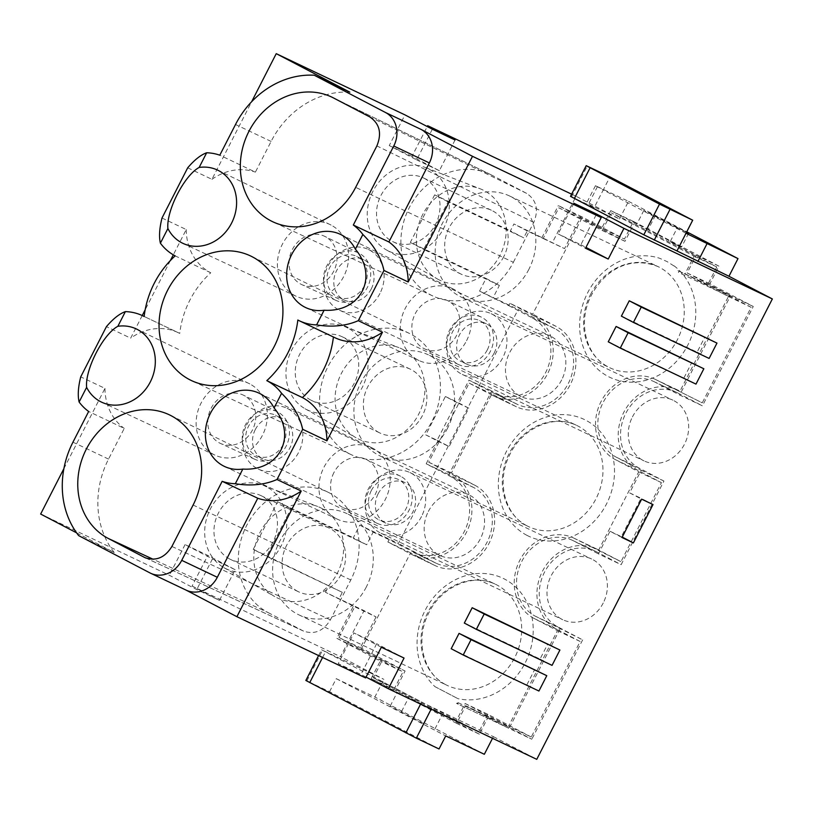 <?xml version="1.0" encoding="UTF-8"?>
<svg xmlns="http://www.w3.org/2000/svg" width="813" height="813" viewBox="0 0 813 813"><rect width="100%" height="100%" fill="white"/><g stroke="black" fill="none" stroke-linecap="round" stroke-linejoin="round"><path stroke-width="0.61" stroke-dasharray="4.07 3.05" d="M574.903 538.653A44.827 39.166 115.4 0 0 573.744 538.074A44.827 39.166 115.4 0 0 519.436 561.061A44.827 39.166 115.4 0 0 534.07 618.449L557.433 630.675L508.542 726.202L531.265 737.015L580.147 641.477L556.783 629.262A44.827 39.166 115.4 0 1 542.149 571.864A44.827 39.166 115.4 0 1 596.457 548.877A44.827 39.166 115.4 0 1 597.616 549.456L620.98 561.681L574.903 538.653L597.616 549.456M557.433 630.675L580.147 641.477M432.333 129.206L416.632 159.897L389.254 145.578L404.965 114.887M694.068 256.166L716.781 266.969L634.008 223.666L611.295 212.864L694.068 256.166L685.044 273.818L707.757 284.621L751.141 307.314L702.259 402.852L656.182 379.823A44.827 39.166 -64.6 0 0 655.014 379.244A44.827 39.166 -64.6 0 0 600.716 402.222A44.827 39.166 -64.6 0 0 615.35 459.619L638.713 471.845L598.266 550.879M381.338 647.25L353.97 632.931L338.259 663.621L360.982 674.424L376.683 643.733L353.97 632.931M404.051 658.052L376.683 643.733M457.607 703.946L458.237 702.717A25.864 22.601 115.4 0 1 456.53 703.387L531.814 739.241L488.42 716.548L479.385 734.19L393.939 689.495L371.226 678.692L380.26 661.04L336.867 638.347L353.36 606.122L376.073 616.925L364.061 610.644L340.495 656.68L383.888 679.373L321.562 649.77L421.571 702.178L420.595 704.088M353.36 606.122L325.444 592.27L364.061 610.644M656.182 379.823L702.259 402.852M686.02 233.26L603.246 189.957L594.212 207.6L570.502 196.36M297.822 320.027L333.411 336.958A86.208 75.324 115.4 0 1 333.411 336.989M334.936 337.71A55.172 48.211 115.4 0 1 333.411 336.958M509.985 303.351L508.806 305.647L479.558 291.105L518.176 309.468L554.893 328.676A42.246 36.91 115.4 0 1 568.673 382.76A42.246 36.91 115.4 0 1 517.505 404.417A42.246 36.91 115.4 0 1 516.407 403.868L491.713 390.951L448.908 474.589L473.613 487.505A42.246 36.91 -64.6 0 1 487.394 541.59A42.246 36.91 -64.6 0 1 436.225 563.257A42.246 36.91 -64.6 0 1 435.128 562.708L389.051 539.68L387.872 541.976L411.236 554.202A44.827 39.166 -64.6 0 0 412.394 554.781A44.827 39.166 -64.6 0 0 466.703 531.793A44.827 39.166 -64.6 0 0 452.069 474.406L428.705 462.18L469.152 383.147L492.515 395.372A44.827 39.166 115.4 0 0 493.674 395.951A44.827 39.166 115.4 0 0 547.982 372.964A44.827 39.166 115.4 0 0 533.348 315.566L509.985 303.351L532.698 314.153L581.59 218.626L624.984 241.319L634.008 223.666M716.781 266.969L707.757 284.621M678.896 390.626A44.827 39.166 -64.6 0 0 677.737 390.047A44.827 39.166 -64.6 0 0 623.429 413.034A44.827 39.166 -64.6 0 0 638.063 470.422L661.426 482.648L620.98 561.681M487.871 714.312L478.837 731.964L456.123 721.151L465.158 703.509L487.871 714.312L531.265 737.015M411.236 554.202L433.949 565.005L410.585 552.789L361.704 648.317L405.098 671.01L396.063 688.662L478.837 731.964M433.949 565.005A44.827 39.166 -64.6 0 0 435.118 565.584A44.827 39.166 -64.6 0 0 489.416 542.606A44.827 39.166 -64.6 0 0 474.792 485.209L451.428 472.983L491.865 393.949L515.229 406.175A44.827 39.166 115.4 0 0 516.397 406.754A44.827 39.166 115.4 0 0 570.696 383.766A44.827 39.166 115.4 0 0 556.072 326.369L532.698 314.153M434.996 686.66L457.963 698.672L434.996 686.66A64.654 56.493 115.4 0 1 418.919 658.825A64.654 56.493 115.4 0 1 460.565 577.433A64.654 56.493 115.4 0 1 504.599 579.1A64.654 56.493 115.4 0 1 531.367 614.476A64.654 56.493 115.4 0 1 489.721 695.857A64.654 56.493 115.4 0 1 457.963 698.672M674.099 266.044L674.129 265.861A64.654 56.493 115.4 0 1 693.926 296.806A64.654 56.493 115.4 0 1 652.28 378.197A64.654 56.493 115.4 0 1 608.256 376.531A64.654 56.493 115.4 0 1 581.478 341.155A64.654 56.493 115.4 0 1 623.124 259.774A64.654 56.493 115.4 0 1 659.556 258.239L667.077 261.583L674.099 266.044M688.581 233.301L681.518 247.111L670.156 241.715L696.192 255.333L718.905 266.136L709.871 283.788L753.265 306.481L702.422 405.85L679.698 395.047L729.922 296.908L678.428 272.416L679.058 271.186L753.265 306.481M686.507 232.315L677.229 227.904L670.156 241.715M479.558 291.105L486.032 278.442L499.385 285.424L492.912 298.086M499.385 285.424L423.664 249.408L448.014 201.827L523.735 237.853L510.381 230.872L513.918 223.961L564.547 248.615L581.041 216.39L624.425 239.083L633.459 221.441L718.905 266.136M581.59 218.626L558.877 207.813L543.165 238.504L527.261 230.943L523.735 237.853M451.195 648.723L538.928 691.03M526.915 684.749L534.771 669.394M466.571 340.698A39.654 34.644 -64.6 0 0 453.928 289.337A39.654 34.644 -64.6 0 0 453.085 288.91A39.654 34.644 -64.6 0 0 404.915 309.052A39.654 34.644 -64.6 0 0 417.801 359.925A39.654 34.644 -64.6 0 0 419.02 360.535A39.654 34.644 -64.6 0 0 466.571 340.698M492.526 738.295L493.369 736.639L421.571 702.178M235.16 569.71L212.447 558.897L185.079 544.588L207.793 555.391L235.16 569.71L219.459 600.4L196.746 589.598L169.368 575.279L40.65 514.05M439.04 748.966L329.57 691.7L305.851 680.461M458.237 702.717L509.721 727.208A25.864 22.601 115.4 0 1 508.023 727.879L456.53 703.387M455.046 140.009L439.345 170.71L411.978 156.391L427.242 126.543M428.705 462.18L451.428 472.983M469.152 383.147L491.865 393.949M456.123 721.151L373.35 677.859L382.374 660.207L405.098 671.01M396.063 688.662L373.35 677.859M594.212 207.6L588.439 204.226L619.486 218.992L576.092 196.289L552.535 242.335M571.62 194.165L576.092 196.289M439.345 170.71L416.632 159.897M365.637 677.94L338.259 663.621M573.856 203.24L558.145 233.931L585.523 248.25M596.132 214.886L580.868 244.733L558.145 233.931M619.486 218.992L628.51 201.339L595.472 185.699L603.246 189.957L609.923 176.909M450.717 330.464A33.618 29.38 115.4 0 1 491.194 313.716A33.618 29.38 115.4 0 1 502.79 357.7A33.618 29.38 115.4 0 1 462.312 374.437A33.618 29.38 115.4 0 1 450.717 330.464M494.111 353.157A22.408 19.583 -64.6 0 0 486.377 323.838A22.408 19.583 -64.6 0 0 459.396 335.007A22.408 19.583 -64.6 0 0 467.119 364.326A22.408 19.583 -64.6 0 0 494.111 353.157M212.447 558.897L196.746 589.598M361.704 648.317L338.991 637.514L382.374 660.207M249.815 383.919A39.654 34.644 -64.6 0 0 248.981 383.492A39.654 34.644 -64.6 0 0 201.045 403.146A39.654 34.644 -64.6 0 0 213.697 454.508A39.654 34.644 -64.6 0 0 214.906 455.107A39.654 34.644 -64.6 0 0 262.812 434.579A39.654 34.644 -64.6 0 0 249.815 383.919M661.426 482.648L638.713 471.845M371.226 678.692L456.672 723.387L465.707 705.745L508.023 727.879M479.385 734.19L456.672 723.387M379.956 293.452A33.618 29.38 115.4 0 1 339.478 310.19A33.618 29.38 115.4 0 1 327.893 266.207A33.618 29.38 115.4 0 1 368.36 249.469A33.618 29.38 115.4 0 1 379.956 293.452M561.681 379.895A33.618 29.38 115.4 0 1 521.204 396.632A33.618 29.38 115.4 0 1 509.619 352.659A33.618 29.38 115.4 0 1 550.086 335.911A33.618 29.38 115.4 0 1 561.681 379.895M621.386 316.145L697.107 352.161L704.962 336.816M697.107 352.161L709.119 358.442M580.868 244.733L585.949 247.396M329.57 691.7L336.236 678.652L374.854 697.026L383.888 679.373M290.952 508.755L277.599 501.773L253.26 549.344L266.603 556.326L290.952 508.755L366.673 544.771L353.32 537.789L359.793 525.127L398.411 543.501L518.176 309.468M371.277 288.91A22.408 19.583 -64.6 0 0 363.553 259.591A22.408 19.583 -64.6 0 0 336.562 270.749A22.408 19.583 -64.6 0 0 344.295 300.068A22.408 19.583 -64.6 0 0 371.277 288.91M185.079 544.588L169.368 575.279M608.256 341.806L695.989 384.102M464.325 623.063L540.045 659.079L547.901 643.733M683.977 377.821L691.833 362.476M624.984 241.319L602.26 230.516L558.877 207.813M411.978 156.391L389.254 145.578M331.094 225.079A39.654 34.644 -64.6 0 0 330.261 224.662A39.654 34.644 -64.6 0 0 282.081 244.794A39.654 34.644 -64.6 0 0 294.977 295.678A39.654 34.644 -64.6 0 0 296.186 296.278A39.654 34.644 -64.6 0 0 343.747 276.44A39.654 34.644 -64.6 0 0 331.094 225.079M448.014 201.827L434.66 194.846L510.381 230.872M540.045 659.079L552.057 665.369M364.468 285.668A22.408 19.583 -64.6 0 0 356.734 256.349A22.408 19.583 -64.6 0 0 329.753 267.507A22.408 19.583 -64.6 0 0 337.476 296.826A22.408 19.583 -64.6 0 0 364.468 285.668M336.236 678.652L445.717 735.928M487.292 349.915A22.408 19.583 -64.6 0 0 479.568 320.596A22.408 19.583 -64.6 0 0 452.577 331.765A22.408 19.583 -64.6 0 0 460.31 361.084A22.408 19.583 -64.6 0 0 487.292 349.915M219.459 600.4L192.092 586.082L207.793 555.391M445.392 396.5L456.754 401.896L437.12 440.27L425.758 434.864L445.392 396.5L457.414 402.781L468.989 380.149L491.713 390.951M277.599 501.773L353.32 537.789M253.26 549.344L342.324 592.352L338.787 599.252M325.444 592.27L328.97 585.36M192.092 586.082L340.495 656.68M63.881 468.644L104.958 388.38L80.731 376.856M142.234 315.535L130.659 338.157L106.422 326.633M162 218.016L186.238 229.551L173.301 254.835M170.364 260.556L145.161 309.814M187.701 167.803L211.939 179.327L251.644 101.716M434.66 194.846L410.321 242.426L486.032 278.442M400.636 476.266A26.29 22.977 -64.6 0 0 400.159 476.032A26.29 22.977 -64.6 0 0 368.299 489.02A26.29 22.977 -64.6 0 0 376.683 523.074A26.29 22.977 -64.6 0 0 377.567 523.511A26.29 22.977 -64.6 0 0 409.274 509.812A26.29 22.977 -64.6 0 0 400.636 476.266M333.889 472.638A26.727 23.353 -64.6 0 0 342.415 507.251A26.727 23.353 -64.6 0 0 343.32 507.698A26.727 23.353 -64.6 0 0 375.535 493.776A26.727 23.353 -64.6 0 0 366.754 459.68A26.727 23.353 -64.6 0 0 366.277 459.436A26.727 23.353 -64.6 0 0 333.889 472.638M186.238 229.551A55.172 48.211 -64.6 0 0 210.76 272.792A86.208 75.324 -64.6 0 0 179.744 333.411L144.155 316.481L178.22 332.649A55.172 48.211 -64.6 0 0 130.659 338.157M179.744 333.411A55.172 48.211 -64.6 0 0 178.22 332.649M457.963 364.244A26.29 22.977 -64.6 0 0 458.847 364.681A26.29 22.977 -64.6 0 0 490.3 351.49A26.29 22.977 -64.6 0 0 481.916 317.436A26.29 22.977 -64.6 0 0 481.438 317.192A26.29 22.977 -64.6 0 0 449.437 330.464A26.29 22.977 -64.6 0 0 457.963 364.244M366.063 677.087L360.982 674.424M677.229 227.904L643.845 210.435L655.207 215.841L648.134 229.652L681.518 247.111M655.207 215.841L686.548 232.233M632.443 416.906A33.618 29.38 115.4 0 1 672.92 400.169A33.618 29.38 115.4 0 1 684.516 444.142A33.618 29.38 115.4 0 1 644.038 460.89A33.618 29.38 115.4 0 1 632.443 416.906M300.861 284.164A26.727 23.353 -64.6 0 0 301.765 284.611A26.727 23.353 -64.6 0 0 333.726 271.207A26.727 23.353 -64.6 0 0 325.21 236.593A26.727 23.353 -64.6 0 0 324.722 236.349A26.727 23.353 -64.6 0 0 292.202 249.835A26.727 23.353 -64.6 0 0 300.861 284.164M342.324 592.352L266.603 556.326M410.321 242.426L423.664 249.408M359.793 525.127L373.147 532.119L366.673 544.771M428.339 511.489A33.618 29.38 115.4 0 1 468.816 494.751A33.618 29.38 115.4 0 1 480.402 538.724A33.618 29.38 115.4 0 1 439.924 555.472A33.618 29.38 115.4 0 1 428.339 511.489M246.613 425.047A33.618 29.38 115.4 0 1 287.08 408.299A33.618 29.38 115.4 0 1 298.676 452.282A33.618 29.38 115.4 0 1 258.199 469.02A33.618 29.38 115.4 0 1 246.613 425.047M423.695 348.421A26.727 23.353 -64.6 0 0 424.599 348.858A26.727 23.353 -64.6 0 0 456.815 334.946A26.727 23.353 -64.6 0 0 448.034 300.84A26.727 23.353 -64.6 0 0 447.557 300.597A26.727 23.353 -64.6 0 0 415.169 313.808A26.727 23.353 -64.6 0 0 423.695 348.421M335.129 299.987A26.29 22.977 -64.6 0 0 336.023 300.424A26.29 22.977 -64.6 0 0 367.466 287.243A26.29 22.977 -64.6 0 0 359.082 253.189A26.29 22.977 -64.6 0 0 358.604 252.945A26.29 22.977 -64.6 0 0 326.613 266.207A26.29 22.977 -64.6 0 0 335.129 299.987M421.51 516.529A33.618 29.38 115.4 0 1 381.033 533.277A33.618 29.38 115.4 0 1 369.437 489.294A33.618 29.38 115.4 0 1 409.915 472.556A33.618 29.38 115.4 0 1 421.51 516.529M378.116 493.837A22.408 19.583 -64.6 0 0 385.85 523.155A22.408 19.583 -64.6 0 0 412.831 511.997A22.408 19.583 -64.6 0 0 405.098 482.678A22.408 19.583 -64.6 0 0 378.116 493.837M371.297 490.595A22.408 19.583 -64.6 0 0 379.031 519.914A22.408 19.583 -64.6 0 0 406.012 508.755A22.408 19.583 -64.6 0 0 398.289 479.436A22.408 19.583 -64.6 0 0 371.297 490.595M219.581 443.004A26.727 23.353 -64.6 0 0 220.486 443.441A26.727 23.353 -64.6 0 0 252.447 430.036A26.727 23.353 -64.6 0 0 243.93 395.423A26.727 23.353 -64.6 0 0 243.443 395.179A26.727 23.353 -64.6 0 0 210.923 408.665A26.727 23.353 -64.6 0 0 219.581 443.004M633.459 221.441L610.746 210.628L648.134 229.652M602.26 230.516L611.295 212.864M527.261 230.943L513.918 223.961M543.165 238.504L564.547 248.615M255.292 429.579A22.408 19.583 -64.6 0 0 263.016 458.908A22.408 19.583 -64.6 0 0 289.997 447.739A22.408 19.583 -64.6 0 0 282.274 418.421A22.408 19.583 -64.6 0 0 255.292 429.579M603.236 602.982A33.618 29.38 115.4 0 1 562.759 619.719A33.618 29.38 115.4 0 1 551.163 575.736A33.618 29.38 115.4 0 1 591.64 558.998A33.618 29.38 115.4 0 1 592.514 559.435A33.618 29.38 115.4 0 1 603.236 602.982M253.849 458.827A26.29 22.977 -64.6 0 0 254.743 459.264A26.29 22.977 -64.6 0 0 286.186 446.073A26.29 22.977 -64.6 0 0 277.802 412.018A26.29 22.977 -64.6 0 0 277.335 411.774A26.29 22.977 -64.6 0 0 245.333 425.047A26.29 22.977 -64.6 0 0 253.849 458.827M283.188 444.498A22.408 19.583 -64.6 0 0 275.455 415.179A22.408 19.583 -64.6 0 0 248.473 426.347A22.408 19.583 -64.6 0 0 256.197 455.666A22.408 19.583 -64.6 0 0 283.188 444.498M76.585 532.84L114.247 552.545A86.208 75.324 -64.6 0 1 108.546 459.101L124.247 428.4L88.658 411.48M336.521 518.765A39.654 34.644 -64.6 0 0 337.741 519.365A39.654 34.644 -64.6 0 0 385.291 499.528A39.654 34.644 -64.6 0 0 372.649 448.166A39.654 34.644 -64.6 0 0 371.805 447.75A39.654 34.644 -64.6 0 0 323.635 467.882A39.654 34.644 -64.6 0 0 336.521 518.765M610.746 210.628L601.711 228.28L624.425 239.083M601.711 228.28L558.318 205.587L581.041 216.39M210.76 272.792L175.171 255.861M366.338 586.956A56.036 48.963 115.4 0 1 298.879 614.852A56.036 48.963 115.4 0 1 297.426 614.13A56.036 48.963 115.4 0 1 279.56 541.56A56.036 48.963 115.4 0 1 347.019 513.653A56.036 48.963 115.4 0 1 348.472 514.375A56.036 48.963 115.4 0 1 366.338 586.956M297.761 591.386A35.345 30.884 115.4 0 1 286.227 546.133A35.345 30.884 115.4 0 1 329.041 528.013A35.345 30.884 115.4 0 1 329.966 528.47A35.345 30.884 115.4 0 1 341.236 574.252A35.345 30.884 115.4 0 1 298.676 591.844A35.345 30.884 115.4 0 1 297.761 591.386M503.796 256.583A35.345 30.884 115.4 0 1 461.235 274.184A35.345 30.884 115.4 0 1 460.321 273.727A35.345 30.884 115.4 0 1 448.786 228.473A35.345 30.884 115.4 0 1 491.601 210.343A35.345 30.884 115.4 0 1 492.515 210.801A35.345 30.884 115.4 0 1 503.796 256.583M528.897 269.286A56.036 48.963 115.4 0 1 461.438 297.182A56.036 48.963 115.4 0 1 459.985 296.46A56.036 48.963 115.4 0 1 442.12 223.89A56.036 48.963 115.4 0 1 509.578 195.984A56.036 48.963 115.4 0 1 511.031 196.716A56.036 48.963 115.4 0 1 528.897 269.286M628.51 201.339L686.761 231.807M424.376 178.393A35.345 30.884 115.4 0 1 435.646 224.164A35.345 30.884 115.4 0 1 393.096 241.766A35.345 30.884 115.4 0 1 392.171 241.309A35.345 30.884 115.4 0 1 380.636 196.055A35.345 30.884 115.4 0 1 423.461 177.925A35.345 30.884 115.4 0 1 424.376 178.393M387.466 250.516A45.691 39.918 115.4 0 1 386.378 249.916A45.691 39.918 115.4 0 1 372.893 191.34A45.691 39.918 115.4 0 1 425.545 167.569A45.691 39.918 115.4 0 1 429.081 169.175A45.691 39.918 115.4 0 1 443.654 228.351A45.691 39.918 115.4 0 1 387.466 250.516M229.622 558.978A35.345 30.884 115.4 0 1 218.341 513.196A35.345 30.884 115.4 0 1 260.902 495.595A35.345 30.884 115.4 0 1 261.816 496.052A35.345 30.884 115.4 0 1 273.351 541.306A35.345 30.884 115.4 0 1 230.536 559.435A35.345 30.884 115.4 0 1 229.622 558.978M266.522 486.845A45.691 39.918 -64.6 0 0 262.985 485.239A45.691 39.918 -64.6 0 0 210.333 509.009A45.691 39.918 -64.6 0 0 223.819 567.586A45.691 39.918 -64.6 0 0 224.906 568.185A45.691 39.918 -64.6 0 0 281.095 546.021A45.691 39.918 -64.6 0 0 266.522 486.845M310.891 400.138A35.345 30.884 115.4 0 1 299.367 354.885A35.345 30.884 115.4 0 1 342.182 336.765A35.345 30.884 115.4 0 1 343.096 337.222A35.345 30.884 115.4 0 1 354.631 382.476A35.345 30.884 115.4 0 1 311.816 400.596A35.345 30.884 115.4 0 1 310.891 400.138M347.801 328.015A45.691 39.918 -64.6 0 0 344.265 326.409A45.691 39.918 -64.6 0 0 291.613 350.169A45.691 39.918 -64.6 0 0 305.099 408.756A45.691 39.918 -64.6 0 0 306.186 409.346A45.691 39.918 -64.6 0 0 362.374 387.191A45.691 39.918 -64.6 0 0 347.801 328.015M321.491 508.227A50 43.689 115.4 0 1 337.436 572.982A50 43.689 115.4 0 1 275.942 597.23A50 43.689 115.4 0 1 274.753 596.579A50 43.689 115.4 0 1 259.266 533.958A50 43.689 115.4 0 1 317.619 506.469A50 43.689 115.4 0 1 321.491 508.227M268.097 612.575L303.544 631.101C314.489 634.821 323.432 631.071 330.373 619.862L350.789 579.964A67.235 58.749 -64.6 0 0 328.056 492.221A67.235 58.749 -64.6 0 0 246.278 526.224A67.235 58.749 -64.6 0 0 268.097 612.575L153.169 559.283M438.502 279.56A50 43.689 115.4 0 1 437.313 278.91A50 43.689 115.4 0 1 422.557 214.805A50 43.689 115.4 0 1 480.178 188.799A50 43.689 115.4 0 1 484.05 190.557A50 43.689 115.4 0 1 499.995 255.312A50 43.689 115.4 0 1 438.502 279.56M513.349 262.294L533.765 222.396C538.907 209.754 536.519 200.079 526.621 193.372L491.906 175.212A67.235 58.749 -64.6 0 0 490.615 174.561A67.235 58.749 -64.6 0 0 408.217 209.825A67.235 58.749 -64.6 0 0 432.851 295.993A67.235 58.749 -64.6 0 0 513.349 262.294L355.667 187.356M349.366 453.745A67.235 58.749 -64.6 0 0 351.572 454.823A67.235 58.749 -64.6 0 0 432.699 419.874A67.235 58.749 -64.6 0 0 410.626 334.041A67.235 58.749 -64.6 0 0 409.335 333.391A67.235 58.749 -64.6 0 0 327.934 366.653A67.235 58.749 -64.6 0 0 349.366 453.745M488.42 716.548L465.707 705.745M402.77 349.387A50 43.689 115.4 0 1 418.715 414.142A50 43.689 115.4 0 1 357.222 438.4A50 43.689 115.4 0 1 356.033 437.75A50 43.689 115.4 0 1 340.545 375.128A50 43.689 115.4 0 1 398.898 347.629A50 43.689 115.4 0 1 402.77 349.387M379.041 432.557A35.345 30.884 115.4 0 1 367.506 387.303A35.345 30.884 115.4 0 1 410.321 369.183A35.345 30.884 115.4 0 1 411.246 369.641A35.345 30.884 115.4 0 1 422.77 414.894A35.345 30.884 115.4 0 1 379.956 433.014A35.345 30.884 115.4 0 1 379.041 432.557M104.958 388.38A55.172 48.211 -64.6 0 0 124.247 428.4M114.247 552.545L78.658 535.615M349.834 92.154A86.208 75.324 -64.6 0 0 271.105 141.432L255.394 172.122L219.805 155.192M186.177 590.157A25.864 22.601 115.4 0 1 185.506 589.821L185.842 589.994M211.939 179.327A55.172 48.211 115.4 0 1 255.394 172.122M541.834 237.813L558.318 205.587M643.845 210.435L636.782 224.256M709.871 283.788L687.158 272.975L696.192 255.333M687.158 272.975L729.485 295.119L677.991 270.627A25.864 22.601 -64.6 0 1 678.428 272.416M729.922 296.908A25.864 22.601 -64.6 0 0 729.485 295.119M622.026 537.525L610.004 531.245L598.419 553.877L621.142 564.679L663.936 481.042L639.242 468.125A42.246 36.91 -64.6 0 1 625.451 414.041A42.246 36.91 -64.6 0 1 676.619 392.384A42.246 36.91 -64.6 0 1 677.717 392.923L655.004 382.12L679.698 395.047M655.004 382.12A42.246 36.91 -64.6 0 0 653.906 381.571A42.246 36.91 -64.6 0 0 602.738 403.238A42.246 36.91 -64.6 0 0 616.518 457.323L641.223 470.239L629.638 492.871L641.65 499.162M572.626 540.411L595.34 551.214A42.246 36.91 115.4 0 0 544.171 572.87A42.246 36.91 115.4 0 0 557.962 626.955L582.657 639.882L535.239 616.152A42.246 36.91 115.4 0 1 521.458 562.068A42.246 36.91 115.4 0 1 572.626 540.411A42.246 36.91 115.4 0 1 573.724 540.96L598.419 553.877M559.944 629.069L509.721 727.208M423.573 723.58L390.189 706.121L423.573 723.58L430.636 709.769M390.189 706.121L397.262 692.31M338.991 637.514L354.692 606.813M465.158 703.509L508.542 726.202M685.044 273.818L728.428 296.511L679.546 392.039M447.617 428.116A56.036 48.963 115.4 0 1 380.159 456.022A56.036 48.963 115.4 0 1 378.706 455.29A56.036 48.963 115.4 0 1 360.84 382.72A56.036 48.963 115.4 0 1 428.299 354.824A56.036 48.963 115.4 0 1 429.752 355.545A56.036 48.963 115.4 0 1 447.617 428.116M435.128 562.708L398.411 543.501M663.936 481.042L641.223 470.239M629.638 492.871L641 498.278L621.366 536.641L610.004 531.245M448.908 474.589L426.195 463.786L450.89 476.703A42.246 36.91 -64.6 0 1 464.68 530.787A42.246 36.91 -64.6 0 1 413.512 552.444A42.246 36.91 -64.6 0 1 412.415 551.905M621.366 536.641L622.24 537.098M653.012 504.558L641 498.278M679.058 271.186L677.991 270.627M595.34 551.214A42.246 36.91 115.4 0 1 596.437 551.763L621.142 564.679M426.195 463.786L437.78 441.144L425.758 434.864M508.806 305.647L532.169 317.873A42.246 36.91 115.4 0 1 545.96 371.958A42.246 36.91 115.4 0 1 494.792 393.614A42.246 36.91 115.4 0 1 493.694 393.065L468.989 380.149M434.925 728.987L441.998 715.176M389.051 539.68L373.147 532.119M437.12 440.27L449.132 446.55L468.766 408.187L456.754 401.896M437.78 441.144L449.132 446.55M468.766 408.187L457.414 402.781M493.369 736.639L536.763 759.342M677.717 392.923L702.422 405.85M401.551 711.527L408.614 697.717M393.939 689.495L402.974 671.853L380.26 661.04M728.428 296.511L751.141 307.314M484.335 754.291L374.854 697.026M387.872 541.976L410.585 552.789M582.657 639.882L531.814 739.241M336.867 638.347L359.58 649.15L376.073 616.925M359.58 649.15L402.974 671.853M571.498 196.797L587.21 166.106M526.976 535.361A64.654 56.493 115.4 0 1 500.198 499.995A64.654 56.493 115.4 0 1 541.844 418.604A64.654 56.493 115.4 0 1 585.868 420.27A64.654 56.493 115.4 0 1 612.646 455.646A64.654 56.493 115.4 0 1 571 537.027A64.654 56.493 115.4 0 1 526.976 535.361M322.588 657.463L325.444 651.894M432.038 707.473L431.185 709.119M527.119 525.889A56.036 48.963 115.4 0 1 509.243 453.319A56.036 48.963 115.4 0 1 576.712 425.412A56.036 48.963 115.4 0 1 578.165 426.144A56.036 48.963 115.4 0 1 596.031 498.715A56.036 48.963 115.4 0 1 528.572 526.621A56.036 48.963 115.4 0 1 527.119 525.889M590.523 294.489A56.036 48.963 115.4 0 1 657.991 266.583A56.036 48.963 115.4 0 1 659.445 267.304A56.036 48.963 115.4 0 1 677.31 339.875A56.036 48.963 115.4 0 1 609.852 367.781A56.036 48.963 115.4 0 1 608.398 367.059A56.036 48.963 115.4 0 1 590.523 294.489M533.348 315.566L556.072 326.369M306.847 680.898L322.558 650.197M492.515 395.372L515.229 406.175M615.35 459.619L638.063 470.422M452.069 474.406L474.792 485.209M534.07 618.449L556.783 629.262M108.546 459.101L72.957 442.17M445.839 684.729A56.036 48.963 115.4 0 1 427.963 612.148A56.036 48.963 115.4 0 1 495.432 584.252A56.036 48.963 115.4 0 1 496.885 584.974A56.036 48.963 115.4 0 1 514.751 657.544A56.036 48.963 115.4 0 1 447.292 685.45A56.036 48.963 115.4 0 1 445.839 684.729M350.789 579.964L193.108 505.025M533.765 222.396L376.876 145.923M526.621 193.372L369.732 116.889M171.909 546.458L330.373 619.862M491.906 175.212L333.676 98.038M271.105 141.432L235.516 124.501M149.917 572.891L185.506 589.821M597.464 186.573L588.439 204.226M473.613 487.505L450.89 476.703M639.242 468.125L616.518 457.323M596.437 551.763L573.724 540.96M554.893 328.676L532.169 317.873M557.962 626.955L535.239 616.152M145.842 558.023L302.802 630.736M516.407 403.868L493.694 393.065M419.02 360.535L305.83 307.639M380.159 456.022L527.19 525.93C505.493 515.584 496.032 482.587 509.263 455.758C521.672 428.116 553.653 413.797 576.712 425.412L428.299 354.824M509.578 195.984L657.991 266.583C627.86 254.693 602.86 272.274 590.584 296.847C577.301 323.686 586.742 356.744 608.459 367.09L461.438 297.182M318.594 655.563L321.562 649.77M248.981 383.492L136.533 329.052M339.478 310.19L521.204 396.632M493.674 395.951L516.397 406.754M435.118 565.584L412.394 554.781M330.261 224.662L217.813 170.212M573.744 538.074L596.457 548.877M363.553 259.591L356.734 256.349M486.377 323.838L479.568 320.596M400.159 476.032L366.277 459.436M491.194 313.716L672.92 400.169M287.08 408.299L468.816 494.751M458.847 364.681L424.599 348.858M677.737 390.047L655.014 379.244M381.033 533.277L562.759 619.719M254.743 459.264L220.486 443.441M336.023 300.424L301.765 284.611M385.85 523.155L379.031 519.914M282.274 418.421L275.455 415.179M298.879 614.852L445.91 684.759C424.213 674.414 414.752 641.416 427.984 614.587C440.392 586.945 472.373 572.626 495.432 584.252L347.019 513.653M328.056 492.221L169.795 415.036M351.572 454.823L191.827 380.748M260.902 495.595L329.041 528.013M490.615 174.561L332.354 97.367M432.851 295.993L273.107 221.919M393.096 241.766L461.235 274.184M342.182 336.765L410.321 369.183M305.099 408.756L356.033 437.75M344.265 326.409L398.898 347.629M223.819 567.586L274.753 596.579M262.985 485.239L317.619 506.469M386.378 249.916L437.313 278.91M425.545 167.569L480.178 188.799M676.619 392.384L653.906 381.571M337.741 519.365L224.551 466.479M436.225 563.257L413.512 552.444M494.792 393.614L517.505 404.417M145.08 557.698L303.544 631.101M595.472 185.699L586.437 203.352M214.906 455.107L101.727 402.222M311.816 400.596L379.956 433.014M368.36 249.469L550.086 335.911M409.915 472.556L591.64 558.998M453.085 288.91L340.637 234.469M371.805 447.75L259.357 393.299M462.312 374.437L644.038 460.89M277.335 411.774L243.443 395.179M230.536 559.435L298.676 591.844M344.295 300.068L337.476 296.826M423.461 177.925L491.601 210.343M405.098 482.678L398.289 479.436M481.438 317.192L447.557 300.597M409.335 333.391L251.075 256.197M263.016 458.908L256.197 455.666M358.604 252.945L324.722 236.349M258.199 469.02L439.924 555.472M377.567 523.511L343.32 507.698M467.119 364.326L460.31 361.084M296.186 296.278L183.006 243.392"/><path stroke-width="1.22" d="M620.268 348.086L695.989 384.102L703.845 368.756L628.124 332.741L620.268 348.086L608.256 341.806L616.112 326.46L628.124 332.741M251.644 101.716L276.237 53.658L404.965 114.887L432.333 129.206L455.046 140.009L427.679 125.7L571.62 194.165M633.408 322.426L709.119 358.442L716.975 343.096L641.254 307.08L633.408 322.426L621.386 316.145L629.242 300.79L641.254 307.08M472.505 156.32L408.197 281.989A55.172 48.211 115.4 0 0 388.899 241.959L429.345 162.925A25.864 22.601 -64.6 0 0 421.104 129.43L472.505 156.32L601.224 217.549L573.856 203.24L596.569 214.043L623.937 228.362L772.35 298.95L536.763 759.342L388.35 688.743L404.051 658.052L381.338 647.25L365.637 677.94L236.908 616.711L185.842 589.994M609.923 176.909L692.696 220.211L659.516 204.114L586.203 165.669L609.923 176.909M586.203 165.669L570.502 196.36L643.815 234.805L728.956 276.257L737.991 258.605L686.02 233.26L692.696 220.211M299.347 320.789L334.936 337.71A55.172 48.211 115.4 0 0 382.496 332.212L358.269 320.688C346.023 325.993 332.141 327.395 316.603 324.895A55.172 48.211 115.4 0 1 299.347 320.789A55.172 48.211 115.4 0 1 297.822 320.027A86.208 75.324 115.4 0 1 266.806 380.647A55.172 48.211 115.4 0 1 281.583 393.319C292.761 404.346 299.794 416.337 302.69 429.294L326.917 440.819A55.172 48.211 115.4 0 0 302.395 397.567L266.806 380.647M716.975 343.096L629.242 300.79M686.548 232.233L688.581 233.301L686.507 232.315M318.594 655.563L305.851 680.461L416.327 738.163L439.04 748.966L445.717 735.928L484.335 754.291L492.526 738.295M463.207 655.014L538.928 691.03L546.783 675.684L459.05 633.378L451.195 648.723L463.207 655.014L471.062 639.668L459.05 633.378M429.345 162.925L393.756 146.005L353.32 225.038A55.172 48.211 115.4 0 1 362.862 234.49L355.362 249.154A40.518 35.406 -64.6 0 0 341.501 234.896A40.518 35.406 -64.6 0 0 340.637 234.469A40.518 35.406 -64.6 0 0 291.42 255.038A40.518 35.406 -64.6 0 0 304.59 307.029A40.518 35.406 -64.6 0 0 305.83 307.639A40.518 35.406 -64.6 0 0 324.102 310.231L316.603 324.895M355.362 249.154C378.858 277.213 360.748 312.599 324.102 310.231M427.242 126.543L427.679 125.7M276.237 53.658L349.834 92.154L314.245 75.223L385.514 112.509A25.864 22.601 -64.6 0 1 393.756 146.005M772.35 298.95L728.956 276.257M333.411 336.989A86.208 75.324 115.4 0 1 302.395 397.567M703.845 368.756L616.112 326.46M596.569 214.043L596.132 214.886M476.347 629.353L552.057 665.369L559.913 650.024L472.18 607.718L484.192 614.008L476.347 629.353L464.325 623.063L472.18 607.718M559.913 650.024L484.192 614.008M382.496 332.212L326.917 440.819M206.654 152.773C200.781 154.877 194.47 159.887 187.701 167.803L162 218.016C159.419 228.372 158.881 236.766 160.395 243.189L167.895 228.524C166.167 210.821 184.277 175.425 199.155 167.448L206.654 152.773A55.172 48.211 115.4 0 1 219.805 155.192L235.516 124.501A86.208 75.324 -64.6 0 1 314.245 75.223M86.615 387.354A40.518 35.406 -64.6 0 0 100.477 401.612A40.518 35.406 -64.6 0 0 101.727 402.222A40.518 35.406 -64.6 0 0 150.659 381.246A40.518 35.406 -64.6 0 0 137.387 329.478A40.518 35.406 -64.6 0 0 136.533 329.052A40.518 35.406 -64.6 0 0 117.875 326.277L125.375 311.613C119.511 313.716 113.19 318.726 106.422 326.633L80.731 376.856C78.139 387.212 77.601 395.596 79.115 402.018L86.615 387.354C84.887 369.651 102.997 334.255 117.875 326.277M601.224 217.549L585.523 248.25L608.236 259.052L585.949 247.396M622.026 537.525L633.378 542.932L653.012 504.558L641.65 499.162L622.026 537.525M623.937 228.362L608.236 259.052M358.269 320.688L383.97 270.465L408.197 281.989M257.762 498.247L222.173 481.316L181.726 560.35L217.315 577.281L257.762 498.247A55.172 48.211 -64.6 0 0 301.216 491.042L276.989 479.518L302.69 429.294M301.216 491.042L236.908 616.711M167.895 228.524A40.518 35.406 -64.6 0 0 181.756 242.772A40.518 35.406 -64.6 0 0 183.006 243.392A40.518 35.406 -64.6 0 0 231.939 222.416A40.518 35.406 -64.6 0 0 218.667 170.649A40.518 35.406 -64.6 0 0 217.813 170.212A40.518 35.406 -64.6 0 0 199.155 167.448M546.783 675.684L471.062 639.668M76.585 532.84L40.65 514.05L63.881 468.644M173.301 254.835L170.364 260.556M145.161 309.814L142.234 315.535M160.395 243.189A55.172 48.211 -64.6 0 0 175.171 255.861A86.208 75.324 -64.6 0 0 144.155 316.481A55.172 48.211 -64.6 0 0 142.631 315.729A55.172 48.211 -64.6 0 0 125.375 311.613M388.35 688.743L366.063 677.087M181.726 560.35A25.864 22.601 115.4 0 1 150.588 573.226A25.864 22.601 115.4 0 1 149.917 572.891L78.658 535.615A86.208 75.324 -64.6 0 1 72.957 442.17L88.658 411.48A55.172 48.211 -64.6 0 1 79.115 402.018M686.761 231.807L737.991 258.605M193.108 505.025A68.963 60.264 -64.6 0 0 169.795 415.036A68.963 60.264 -64.6 0 0 85.924 449.914A68.963 60.264 -64.6 0 0 108.292 538.47L145.08 557.698C156.025 561.417 164.968 557.667 171.909 546.458L193.108 505.025M274.388 346.186A68.963 60.264 -64.6 0 0 252.396 256.867A68.963 60.264 -64.6 0 0 251.075 256.197A68.963 60.264 -64.6 0 0 167.204 291.074A68.963 60.264 -64.6 0 0 189.571 379.641A68.963 60.264 -64.6 0 0 191.827 380.748A68.963 60.264 -64.6 0 0 274.388 346.186M376.876 145.923C382.019 133.281 379.63 123.606 369.732 116.889L333.676 98.038A68.963 60.264 -64.6 0 0 332.354 97.367A68.963 60.264 -64.6 0 0 247.853 133.535A68.963 60.264 -64.6 0 0 273.107 221.919A68.963 60.264 -64.6 0 0 355.667 187.356L376.876 145.923M222.173 481.316A55.172 48.211 -64.6 0 0 235.323 483.735C250.861 486.225 264.753 484.822 276.989 479.518M217.315 577.281A25.864 22.601 115.4 0 1 186.177 590.157L150.588 573.226M388.899 241.959L353.32 225.038M622.24 537.098L633.378 542.932M281.583 393.319L274.083 407.984A40.518 35.406 -64.6 0 0 260.221 393.736A40.518 35.406 -64.6 0 0 259.357 393.299A40.518 35.406 -64.6 0 0 210.14 413.878A40.518 35.406 -64.6 0 0 223.311 465.859A40.518 35.406 -64.6 0 0 224.551 466.479A40.518 35.406 -64.6 0 0 242.823 469.071L235.323 483.735M274.083 407.984C297.578 436.042 279.469 471.438 242.823 469.071M362.862 234.49C374.041 245.506 381.073 257.497 383.97 270.465M676.995 250.902L686.02 233.26M574.385 198.494L590.096 167.793M659.516 204.114L643.815 234.805M669.983 209.408L654.272 240.099M309.743 682.585L322.588 657.463M420.595 704.088L405.87 732.869M431.185 709.119L416.327 738.163M421.104 129.43L385.514 112.509M697.91 261.491L706.944 243.839M153.169 559.283L108.292 538.47M144.348 557.332L145.842 558.023M144.155 316.45L142.631 315.729"/></g></svg>
